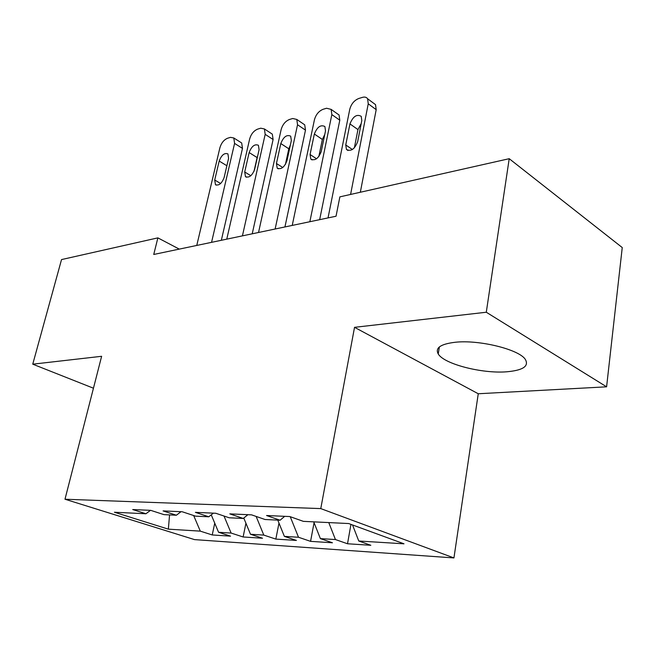 <?xml version="1.0" encoding="UTF-8"?>
<svg xmlns="http://www.w3.org/2000/svg" width="655" height="655" viewBox="0 0 655 655"><rect width="100%" height="100%" fill="white"/><g stroke="black" fill="none" stroke-linecap="round" stroke-linejoin="round"><path stroke-width="0.98" d="M455.225 342.262C440.602 344.022 434.945 347.928 438.236 353.962C444.008 364.033 481.974 373.825 506.716 371.794C523.067 370.337 529.248 366.178 525.277 359.317C518.858 349.344 478.936 339.56 455.225 342.262M606.596 386.818L486.288 312.238L354.535 327.328L478.256 393.753L606.596 386.818L622.25 247.557L509.213 158.698L339.871 196.86L336.04 216.232L153.745 254.468L157.871 237.871L61.537 259.577L32.75 364.18L93.452 388.21M478.256 393.753L453.94 557.929L194.502 539.605L64.992 499.233L320.77 508.599L453.94 557.929M169.563 514.904L168.36 529.158L200.299 531.139L212.228 534.955L230.544 536.15L218.573 532.278L231.117 533.064L243.111 536.969L262.508 538.23L250.488 534.267L263.793 535.094L275.829 539.098L296.42 540.432L284.368 536.371L298.508 537.256L310.568 541.358L332.462 542.782L320.393 538.615L335.442 539.548L347.518 543.765L370.828 545.279L358.768 541.005L352.537 524.958M168.36 529.158L114.404 512.243L145.909 513.766L150.503 510.343M358.768 541.005L403.996 543.814L348.665 523.542L303.371 521.355L289.837 516.558L266.56 515.518L280.07 520.234L265.054 519.505L251.569 514.855L229.807 513.88L243.259 518.457L229.201 517.777L215.773 513.258L195.386 512.349L208.765 516.795L195.567 516.156L182.229 511.76L163.095 510.908L176.375 515.231L163.971 514.633L150.724 510.351L132.728 509.549L145.909 513.766M335.442 539.548L328.769 522.575M320.393 538.615L313.737 521.855M298.508 537.256L290.239 516.697M284.368 536.371L277.777 520.119M280.07 520.234L284.704 516.328M263.793 535.094L256.138 516.427M250.488 534.267L243.783 518.031M243.259 518.457L247.901 514.691M231.117 533.064L224.002 516.025M218.573 532.278L211.246 514.846M208.765 516.795L213.399 513.152M200.299 531.139L193.659 515.526M176.375 515.231L181.001 511.702M486.288 312.238L509.213 158.698M64.992 499.233L101.631 356.295L32.75 364.18M354.535 327.328L320.77 508.599M179.29 249.113L157.871 237.871M212.228 534.955L214.75 523.189M243.111 536.969L245.936 523.239M275.829 539.098L278.981 523.091M310.568 541.358L314.064 522.69M347.518 543.765L350.949 524.377M196.762 245.445L219.9 147.76C221.357 142.954 223.912 139.785 227.555 138.246L230.486 137.353L233.802 137.976L234.58 143.412L211.557 242.342M221.341 240.287L242.481 148.382L234.58 143.412M219.188 161.056C221.554 154.989 224.469 152.607 227.932 153.917L228.595 158.387L224.133 177.489C221.824 183.506 218.934 185.905 215.47 184.685L214.717 180.01L219.188 161.056L226.876 165.74M240.622 142.299L241.679 142.97L242.481 148.382M226.769 239.149L249.661 138.942C251.127 134.013 253.78 130.746 257.628 129.133L260.723 128.192L264.407 128.953L265.177 134.341L242.424 235.865M252.224 233.81L273.102 139.515L265.177 134.341M249.137 152.549C251.643 146.171 254.73 143.748 258.422 145.287L259.077 149.725L254.672 169.317C252.232 175.638 249.162 178.086 245.469 176.645L244.716 171.978L249.137 152.549L257.112 157.568L257.751 155.636M254.025 171.282L257.112 157.568M271.064 133.317L272.316 134.144L273.102 139.515M258.537 232.484L281.126 129.616C282.6 124.556 285.359 121.183 289.42 119.497L292.703 118.506L296.797 119.439L297.542 124.753L275.133 229.004M284.941 226.949L305.484 130.132L297.542 124.753M280.807 143.551C283.476 136.829 286.767 134.373 290.689 136.174L291.336 140.563L286.988 160.672C284.393 167.336 281.126 169.817 277.196 168.13L276.443 163.488L280.807 143.551L288.806 148.775L290.361 145.05M285.416 164.454L288.806 148.775M303.24 123.828L304.722 124.835L305.484 130.132M292.228 225.418L314.441 119.742C315.915 114.551 318.797 111.072 323.087 109.295L326.567 108.247L331.143 109.385L331.839 114.592L309.856 221.726M319.656 219.671L339.789 120.201L331.839 114.592M314.351 134.021C317.208 126.923 320.721 124.425 324.896 126.538L325.51 130.853L321.253 151.501C318.469 158.543 314.981 161.064 310.789 159.067L310.069 154.498L314.351 134.021L322.358 139.458L324.757 134.488M318.829 156.545L322.358 139.458M337.325 113.773L339.069 115.01L339.789 120.201M328.032 217.91L349.77 109.279C351.244 103.94 354.249 100.338 358.801 98.479L362.493 97.358C364.778 96.719 366.481 97.186 367.602 98.758L368.241 103.801L350.589 194.445M360.332 192.251L376.191 109.663L368.241 103.801M349.942 123.91C353.02 116.385 356.787 113.864 361.232 116.353L361.797 120.545L357.638 141.767C354.642 149.234 350.9 151.788 346.43 149.422L345.75 144.951L349.942 123.91L357.949 129.584L361.2 123.574M354.363 147.866L357.949 129.584M373.473 103.113L375.528 104.636L376.191 109.663M214.717 180.01L220.637 183.515M244.716 171.978L250.824 175.72M276.443 163.488L282.747 167.492M310.069 154.498L316.537 158.764M345.75 144.951L352.382 149.512M439.374 346.937L438.236 353.962M241.679 142.97L233.802 137.976M215.47 184.685L216.232 185.128M272.316 134.144L264.407 128.953M245.469 176.645L246.378 177.202M304.722 124.835L296.797 119.439M277.196 168.13L278.285 168.818M339.069 115.01L331.143 109.385M310.789 159.067L312.099 159.935M375.528 104.636L367.602 98.758M346.43 149.422L348.002 150.503"/></g></svg>
